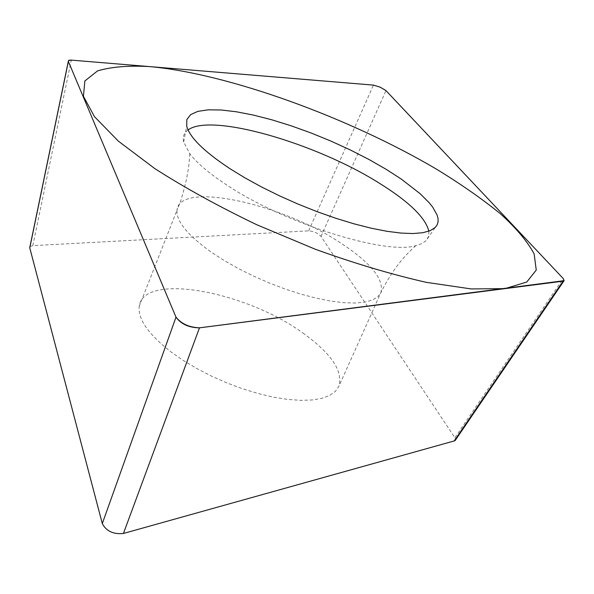 <?xml version="1.0" encoding="UTF-8"?>
<svg xmlns="http://www.w3.org/2000/svg" width="594" height="594" viewBox="0 0 594 594"><rect width="100%" height="100%" fill="white"/><g stroke="black" fill="none" stroke-linecap="round" stroke-linejoin="round"><path stroke-width="0.45" stroke-dasharray="2.97 2.23" d="M29.982 246.562L32.811 245.634L308.628 230.866C313.751 231.266 317.879 233.115 321.027 236.412L455.635 438.862M302.799 332.952C331.355 353.423 343.362 371.25 338.818 386.442L335.313 391.431L329.655 395.426L321.926 398.307L312.236 399.97L300.772 400.356L287.786 399.428L273.574 397.171L258.472 393.622L242.857 388.87L227.138 383.019L211.724 376.225L197.008 368.659L183.36 360.513L171.139 352.019C148.255 334.192 137.637 318.911 139.271 306.177C143.458 272.201 245.938 291.379 302.799 332.952M188.075 129.952C184.014 132.818 182.536 136.835 183.657 141.996L189.761 153.668C196.822 162.89 208.791 173.092 225.675 184.274C282.811 222.965 385.365 255.286 415.859 245.664L421.844 243.592L426.039 240.681L435.246 227.435M428.883 231.185L428.638 236.382L426.039 240.681M321.027 236.412L385.966 90.6M308.628 230.866L373.448 85.113M32.811 245.634L71.302 60.12M454.989 437.555L563.253 278.556M189.761 153.668C189.3 167.389 186.212 183.36 180.494 201.581L177.012 210.142C179.291 180.643 282.454 203.735 341.595 243.607C371.295 263.276 384.37 279.655 380.828 292.738L377.665 296.911L372.29 300.081L364.768 302.153L355.219 303.037L343.822 302.688L330.813 301.084L316.491 298.24L301.203 294.208L285.328 289.085L269.282 282.982L253.475 276.069L238.32 268.518L224.213 260.536L211.501 252.324C187.6 235.261 176.106 221.198 177.012 210.142L139.271 306.177M415.859 245.664C401.975 257.766 390.303 273.455 380.828 292.738L338.818 386.442M183.657 141.996L186.716 126.136"/><path stroke-width="0.89" d="M102.302 523.589L175.995 317.159L68.362 61.434L29.774 247.906L102.302 523.589C106.371 531.207 113.417 534.496 123.433 533.464L454.217 440.941L563.075 281.17L564.003 280.873L563.253 278.556L385.966 90.6L380.257 87.184L373.448 85.113L70.827 60.083L68.822 60.269L68.31 61.301M563.075 281.17L199.473 327.843C188.862 327.665 181.036 324.109 175.995 317.159M385.788 169.097L401.195 179.024L420.077 193.651L429.284 202.844L432.736 207.18L437.162 215.154L438.06 218.733L438.053 221.993L437.117 224.903L435.246 227.435L430.227 230.658L422.772 232.722L412.964 233.546L400.943 233.078L386.909 231.289L371.146 228.193L353.979 223.827L335.803 218.273L317.033 211.65L298.121 204.121L279.529 195.857L261.709 187.058L245.077 177.94L230.019 168.733C204.091 151.581 189.657 137.377 186.716 126.136L186.835 119.565L190.637 114.62L197.854 111.368L208.16 109.831L221.154 109.994L236.412 111.783L253.497 115.102L271.941 119.84L291.29 125.854L311.085 132.989L330.88 141.075L350.222 149.918L368.674 159.326L385.788 169.097M29.73 247.735L29.982 246.562M455.635 438.862L455.256 440.429L454.217 440.941M428.883 231.185C425.423 217.471 408.613 201.292 378.437 182.64C315.139 142.954 211.011 112.674 188.075 129.952M154.767 168.562C184.727 187.771 218.718 206.489 256.734 224.718L315.369 249.28C354.952 263.55 391.988 274.584 426.477 282.373L471.161 288.929L504.997 288.625L526.744 282.031L536.248 270.092L534.147 253.935C527.479 241.491 516.149 228.029 500.163 213.558C482.009 198.827 460.818 184.043 436.583 169.216C349.25 117.701 228.482 73.641 149.54 66.587C128.163 65.414 110.818 66.862 97.49 70.938L84.868 80.947L83.435 96.287L94.431 116.617L118.369 141.142L154.767 168.562M385.996 90.637L380.234 87.207L373.388 85.105L71.332 60.12L68.473 60.566L68.362 61.449L175.958 317.062C181.252 323.797 189.137 327.383 199.606 327.821L564.107 280.68L563.238 278.541L385.996 90.637M123.433 533.464L199.473 327.843M29.73 247.772L68.31 61.338M455.138 440.525L563.877 280.969"/></g></svg>
